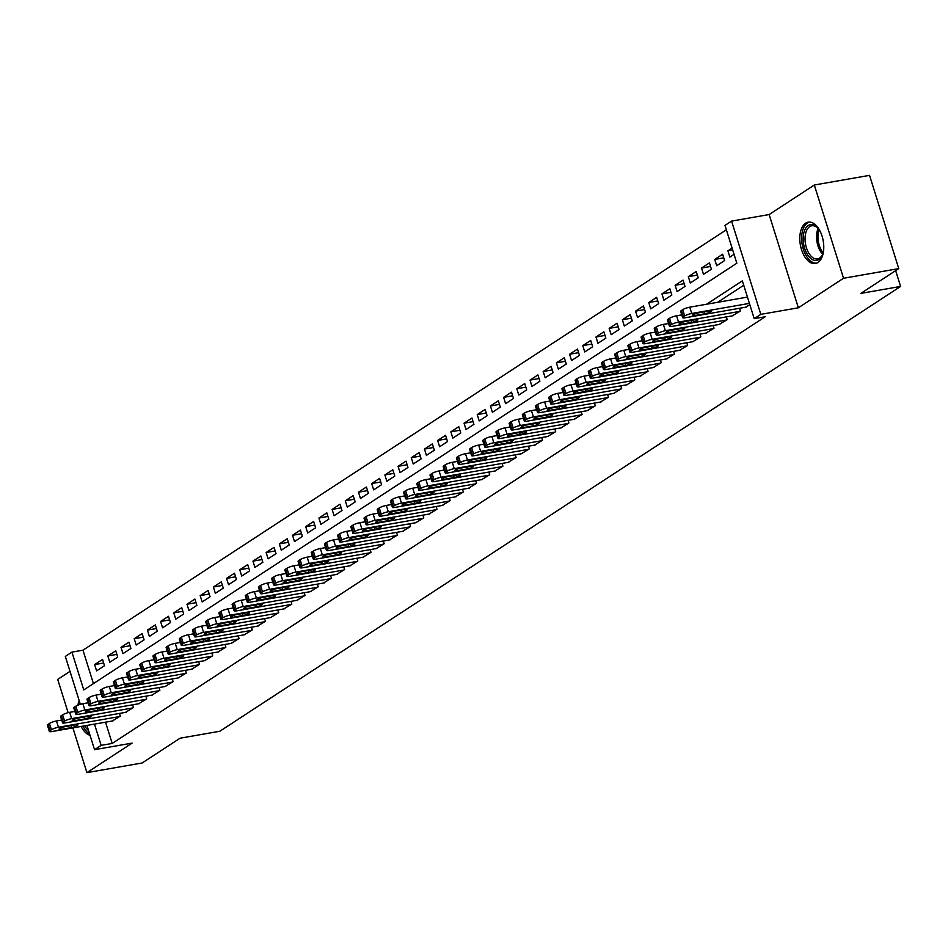 <?xml version="1.0" encoding="UTF-8"?>
<svg xmlns="http://www.w3.org/2000/svg" width="948" height="948" viewBox="0 0 948 948"><rect width="100%" height="100%" fill="white"/><g stroke="black" fill="none" stroke-linecap="round" stroke-linejoin="round"><path stroke-width="1.42" d="M805.622 223.183A20.998 11.613 -99.9 0 0 800.847 247.238A20.998 11.613 -99.9 0 0 815.399 263.52A20.998 11.613 -99.9 0 0 817.946 262.501A20.998 11.613 -99.9 0 0 822.722 238.458A20.998 11.613 -99.9 0 0 808.17 222.164A20.998 11.613 -99.9 0 0 805.622 223.183M79.182 700.631A20.998 11.613 -99.9 0 0 77.902 705.17M81.137 726.441A20.998 11.613 -99.9 0 0 90.048 735.316M80.331 704.317L65.329 656.431L71.93 652.117L83.768 689.931L736.833 263.224L724.983 225.411L731.583 221.109L760.806 314.357L754.205 318.67L742.355 280.857L706.604 304.225M769.136 214.544L798.358 307.792L843.542 278.262L898.763 268.604L869.541 175.356L814.32 185.014L769.136 214.544L731.583 221.109M69.998 671.35L57.698 679.396L68.126 712.671M726.358 229.807L82.974 650.198L71.93 652.117M843.542 278.262L814.32 185.014M72.889 727.886L86.92 772.644L132.104 743.114L94.551 749.678L86.943 725.421M898.763 268.604L860.843 293.394L900.6 286.438L219.829 731.252L180.073 738.208L142.141 762.986L86.92 772.644M745.578 307.211L749.856 304.782M732.389 315.838L740.4 310.968L739.547 308.266M719.188 324.453L727.199 319.583L726.358 316.893M705.999 333.08L714.01 328.198L713.169 325.508M692.81 341.695L700.821 336.824L699.968 334.134M679.609 350.322L687.62 345.439L686.779 342.749M666.42 358.936L674.431 354.066L673.59 351.376M653.231 367.551L661.242 362.681L660.389 359.991M640.03 376.178L648.041 371.308L647.2 368.606M626.841 384.793L634.852 379.923L634.011 377.233M613.652 393.42L621.663 388.55L620.81 385.848M600.451 402.035L608.462 397.165L607.621 394.475M587.262 410.662L595.273 405.791L594.432 403.09M574.073 419.277L582.072 414.406L581.231 411.716M560.872 427.904L568.883 423.021L568.042 420.331M547.683 436.518L555.694 431.648L554.853 428.958M534.494 445.145L542.493 440.263L541.652 437.573M521.293 453.76L529.304 448.89L528.463 446.2M508.104 462.387L516.115 457.505L515.274 454.815M494.915 471.002L502.914 466.132L502.073 463.43M481.714 479.617L489.725 474.747L488.884 472.057M468.525 488.244L476.536 483.373L475.695 480.672M455.324 496.859L463.335 491.988L462.494 489.298M442.135 505.485L450.146 500.615L449.305 497.913M428.946 514.1L436.957 509.23L436.104 506.54M415.745 522.727L423.756 517.845L422.915 515.155M402.556 531.342L410.567 526.472L409.726 523.782M389.367 539.969L397.378 535.087L396.525 532.397M376.166 548.584L384.177 543.714L383.336 541.024M362.977 557.211L370.988 552.329L370.147 549.639M349.788 565.826L357.799 560.955L356.946 558.254M336.587 574.441L344.598 569.57L343.757 566.88M323.398 583.067L331.409 578.197L330.568 575.495M310.209 591.682L318.22 586.812L317.367 584.122M297.008 600.309L305.019 595.439L304.178 592.737M283.819 608.924L291.83 604.054L290.989 601.364M270.63 617.551L278.641 612.669L277.788 609.979M257.429 626.166L265.44 621.295L264.599 618.606M244.24 634.793L252.251 629.91L251.41 627.221M231.051 643.408L239.062 638.537L238.209 635.847M217.85 652.034L225.861 647.152L225.02 644.462M204.661 660.649L212.672 655.779L211.831 653.077M191.472 669.264L199.483 664.394L198.63 661.704M178.271 677.891L186.282 673.021L185.441 670.319M165.082 686.506L173.093 681.636L172.252 678.946M151.893 695.133L159.892 690.263L159.051 687.561M138.692 703.748L146.703 698.877L145.862 696.188M125.503 712.375L133.514 707.504L132.673 704.802M103.676 663.008L94.634 664.584L102.55 659.417L104.517 665.709L96.601 670.888L94.634 664.584M116.865 654.381L107.823 655.969L115.739 650.79L117.718 657.094L109.802 662.261L107.823 655.969M130.054 645.766L121.012 647.342L128.94 642.175L130.907 648.468L122.991 653.646L121.012 647.342M143.255 637.139L134.213 638.727L142.129 633.548L144.096 639.853L136.18 645.019L134.213 638.727M156.444 628.524L147.402 630.1L155.318 624.933L157.297 631.226L149.381 636.404L147.402 630.1M169.645 619.897L160.603 621.485L168.519 616.307L170.486 622.611L162.57 627.789L160.603 621.485M182.834 611.282L173.792 612.858L181.708 607.692L183.687 613.996L175.771 619.163L173.792 612.858M196.023 602.655L186.981 604.243L194.897 599.065L196.876 605.369L188.96 610.548L186.981 604.243M209.224 594.041L200.182 595.617L208.098 590.45L210.065 596.754L202.149 601.921L200.182 595.617M222.413 585.426L213.371 587.002L221.287 581.835L223.266 588.127L215.35 593.306L213.371 587.002M235.602 576.799L226.56 578.387L234.476 573.208L236.455 579.512L228.539 584.679L226.56 578.387M248.803 568.184L239.761 569.76L247.677 564.593L249.644 570.886L241.728 576.064L239.761 569.76M261.992 559.557L252.95 561.145L260.866 555.966L262.845 562.271L254.929 567.437L252.95 561.145M275.181 550.942L266.139 552.518L274.055 547.351L276.034 553.644L268.118 558.822L266.139 552.518M288.382 542.315L279.34 543.903L287.256 538.725L289.223 545.029L281.307 550.196L279.34 543.903M301.571 533.7L292.529 535.276L300.445 530.11L302.424 536.402L294.508 541.581L292.529 535.276M314.76 525.074L305.718 526.661L313.634 521.483L315.613 527.787L307.697 532.966L305.718 526.661M327.961 516.459L318.919 518.035L326.835 512.868L328.802 519.172L320.886 524.339L318.919 518.035M341.15 507.832L332.108 509.42L340.024 504.241L342.003 510.545L334.087 515.724L332.108 509.42M354.339 499.217L345.297 500.793L353.213 495.626L355.192 501.93L347.276 507.097L345.297 500.793M367.54 490.602L358.498 492.178L366.414 487.011L368.381 493.304L360.465 498.482L358.498 492.178M380.729 481.975L371.687 483.563L379.603 478.385L381.582 484.689L373.666 489.855L371.687 483.563M393.918 473.36L384.876 474.936L392.792 469.77L394.771 476.062L386.855 481.24L384.876 474.936M407.119 464.733L398.077 466.321L405.993 461.143L407.96 467.447L400.044 472.614L398.077 466.321M420.308 456.118L411.266 457.694L419.182 452.528L421.161 458.82L413.245 463.999L411.266 457.694M433.497 447.492L424.455 449.079L432.371 443.901L434.35 450.205L426.434 455.372L424.455 449.079M446.698 438.877L437.656 440.453L445.572 435.286L447.539 441.578L439.623 446.757L437.656 440.453M459.887 430.25L450.845 431.838L458.761 426.659L460.74 432.963L452.824 438.13L450.845 431.838M473.076 421.635L464.034 423.211L471.95 418.044L473.929 424.349L466.013 429.515L464.034 423.211M486.277 413.008L477.235 414.596L485.151 409.418L487.118 415.722L479.202 420.9L477.235 414.596M499.466 404.393L490.424 405.969L498.34 400.803L500.319 407.107L492.403 412.273L490.424 405.969M512.655 395.778L503.613 397.354L511.529 392.176L513.508 398.48L505.592 403.658L503.613 397.354M525.856 387.151L516.814 388.739L524.73 383.561L526.697 389.865L518.781 395.032L516.814 388.739M539.045 378.536L530.003 380.112L537.919 374.946L539.898 381.238L531.982 386.417L530.003 380.112M552.234 369.91L543.204 371.498L551.12 366.319L553.087 372.623L545.171 377.79L543.204 371.498M565.435 361.295L556.393 362.871L564.309 357.704L566.276 363.996L558.36 369.175L556.393 362.871M578.624 352.668L569.582 354.256L577.498 349.077L579.477 355.382L571.561 360.548L569.582 354.256M591.825 344.053L582.783 345.629L590.699 340.462L592.666 346.755L584.75 351.933L582.783 345.629M605.014 335.426L595.972 337.014L603.888 331.836L605.867 338.14L597.951 343.306L595.972 337.014M618.203 326.811L609.161 328.387L617.077 323.221L619.056 329.525L611.14 334.691L609.161 328.387M631.404 318.184L622.362 319.772L630.278 314.594L632.245 320.898L624.329 326.076L622.362 319.772M644.593 309.569L635.551 311.145L643.467 305.979L645.446 312.283L637.53 317.45L635.551 311.145M657.782 300.954L648.74 302.531L656.656 297.352L658.635 303.656L650.719 308.835L648.74 302.531M670.983 292.328L661.941 293.904L669.857 288.737L671.824 295.041L663.908 300.208L661.941 293.904M684.172 283.713L675.13 285.289L683.046 280.122L685.025 286.414L677.109 291.593L675.13 285.289M697.361 275.086L688.319 276.674L696.235 271.495L698.214 277.8L690.298 282.966L688.319 276.674M710.562 266.471L701.52 268.047L709.436 262.88L711.403 269.173L703.487 274.351L701.52 268.047M723.751 257.844L714.709 259.432L722.625 254.254L724.604 260.558L716.688 265.724L714.709 259.432M82.974 650.198L93.437 683.615M732.081 248.08L727.898 250.805L729.877 257.109L734.06 254.372M105.524 722.175L112.196 743.445L765.249 316.739L754.205 318.67M743.73 285.253L717.648 302.293M112.314 720.99L120.313 716.119L119.472 713.429M900.6 286.438L895.647 270.642M798.358 307.792L760.806 314.357M112.196 743.445L101.152 745.377L94.551 749.678M94.48 724.106L101.152 745.377M732.674 249.976L727.898 250.805M113.061 720.859L51.867 731.56A5.38 1.031 162.6 0 1 49.379 731.441A5.38 1.031 162.6 0 1 50.09 730.612L51.417 729.747A5.38 1.031 162.6 0 1 58.468 727.246L119.661 716.546M61.691 720.042L56.489 720.954L58.468 727.246M61.016 729.391A4.302 0.83 -17.4 0 1 59.013 729.296A4.302 0.83 -17.4 0 1 60.98 727.91A4.302 0.83 -17.4 0 1 65.234 726.63L75.84 724.782A4.302 0.83 -17.4 0 1 77.831 724.876A4.302 0.83 -17.4 0 1 75.864 726.263A4.302 0.83 -17.4 0 1 71.621 727.543L61.016 729.391L60.601 728.088M49.379 731.441L47.4 725.149A5.38 1.031 -17.4 0 1 48.123 724.308L49.438 723.442A5.38 1.031 -17.4 0 1 56.489 720.954M88.543 730.529A18.166 10.049 80.1 0 1 84.692 725.824M86.695 725.469A16.827 9.302 -99.9 0 0 87.204 726.227M80.059 703.428A20.856 11.53 -99.9 0 0 79.833 704.471M82.986 726.121A20.856 11.53 -99.9 0 0 89.61 733.93M823.611 250.509A18.166 10.049 80.1 0 1 822.461 254.775A18.166 10.049 80.1 0 1 808.502 256.079A18.166 10.049 80.1 0 1 804.26 231.324A18.166 10.049 80.1 0 1 817.78 228.006A18.166 10.049 80.1 0 1 818.598 228.989A18.166 10.049 80.1 0 1 820.304 231.632M818.171 228.468A16.827 9.302 -99.9 0 0 811.749 225.778A16.827 9.302 -99.9 0 0 805.089 237.261A16.827 9.302 -99.9 0 0 809.983 254.882A16.827 9.302 -99.9 0 0 817.555 258.911A16.827 9.302 -99.9 0 0 822.674 254.206M809.545 222.081A20.856 11.53 -99.9 0 0 801.676 236.585A20.856 11.53 -99.9 0 0 807.755 258.093A20.856 11.53 -99.9 0 0 816.726 263.141M126.25 712.244L65.068 722.945A5.38 1.031 162.6 0 1 62.568 722.826A5.38 1.031 162.6 0 1 63.291 721.985L64.606 721.12A5.38 1.031 162.6 0 1 71.657 718.631L132.85 707.931M74.892 711.415L69.69 712.327L71.657 718.631M74.205 720.776A4.302 0.83 -17.4 0 1 72.202 720.681A4.302 0.83 -17.4 0 1 74.181 719.295A4.302 0.83 -17.4 0 1 78.423 718.015L89.029 716.155A4.302 0.83 -17.4 0 1 91.032 716.25A4.302 0.83 -17.4 0 1 89.053 717.636A4.302 0.83 -17.4 0 1 84.81 718.916L74.205 720.776L73.802 719.461M62.568 722.826L60.589 716.522A5.38 1.031 -17.4 0 1 61.312 715.681L62.627 714.828A5.38 1.031 -17.4 0 1 69.69 712.327M139.451 703.617L78.257 714.318A5.38 1.031 162.6 0 1 75.757 714.2A5.38 1.031 162.6 0 1 76.48 713.37L77.795 712.505A5.38 1.031 162.6 0 1 84.858 710.005L146.039 699.304M88.081 702.8L82.879 703.712L84.858 710.005M87.394 712.149A4.302 0.83 -17.4 0 1 85.403 712.067A4.302 0.83 -17.4 0 1 87.37 710.68A4.302 0.83 -17.4 0 1 91.624 709.388L102.218 707.54A4.302 0.83 -17.4 0 1 104.221 707.635A4.302 0.83 -17.4 0 1 102.254 709.021A4.302 0.83 -17.4 0 1 98 710.301L87.394 712.149L86.991 710.846M75.757 714.2L73.79 707.907A5.38 1.031 -17.4 0 1 74.501 707.066L75.828 706.201A5.38 1.031 -17.4 0 1 82.879 703.712M152.64 695.003L91.446 705.703A5.38 1.031 162.6 0 1 88.958 705.585A5.38 1.031 162.6 0 1 89.669 704.743L90.996 703.89A5.38 1.031 162.6 0 1 98.047 701.39L159.24 690.689M101.27 694.173L96.08 695.085L98.047 701.39M100.595 703.535A4.302 0.83 -17.4 0 1 98.592 703.44A4.302 0.83 -17.4 0 1 100.559 702.053A4.302 0.83 -17.4 0 1 104.813 700.773L115.419 698.925A4.302 0.83 -17.4 0 1 117.41 699.008A4.302 0.83 -17.4 0 1 115.443 700.394A4.302 0.83 -17.4 0 1 111.2 701.674L100.595 703.535L100.18 702.219M88.958 705.585L86.979 699.28A5.38 1.031 -17.4 0 1 87.702 698.451L89.017 697.586A5.38 1.031 -17.4 0 1 96.08 695.085M165.829 686.376L104.647 697.076A5.38 1.031 162.6 0 1 102.147 696.958A5.38 1.031 162.6 0 1 102.87 696.128L104.185 695.263A5.38 1.031 162.6 0 1 111.236 692.763L172.429 682.074M114.471 685.558L109.269 686.471L111.236 692.763M113.784 694.908A4.302 0.83 -17.4 0 1 111.781 694.825A4.302 0.83 -17.4 0 1 113.76 693.438A4.302 0.83 -17.4 0 1 118.002 692.159L128.608 690.298A4.302 0.83 -17.4 0 1 130.611 690.393A4.302 0.83 -17.4 0 1 128.644 691.779A4.302 0.83 -17.4 0 1 124.389 693.059L113.784 694.908L113.381 693.604M102.147 696.958L100.168 690.665A5.38 1.031 -17.4 0 1 100.891 689.824L102.206 688.959A5.38 1.031 -17.4 0 1 109.269 686.471M179.03 677.761L117.836 688.461A5.38 1.031 162.6 0 1 115.336 688.343A5.38 1.031 162.6 0 1 116.059 687.501L117.374 686.648A5.38 1.031 162.6 0 1 124.437 684.148L185.63 673.447M127.66 676.943L122.458 677.844L124.437 684.148M126.973 686.293A4.302 0.83 -17.4 0 1 124.982 686.198A4.302 0.83 -17.4 0 1 126.949 684.812A4.302 0.83 -17.4 0 1 131.203 683.532L141.809 681.683A4.302 0.83 -17.4 0 1 143.8 681.766A4.302 0.83 -17.4 0 1 141.833 683.153A4.302 0.83 -17.4 0 1 137.578 684.432L126.973 686.293L126.57 684.989M115.336 688.343L113.369 682.039A5.38 1.031 -17.4 0 1 114.08 681.209L115.407 680.344A5.38 1.031 -17.4 0 1 122.458 677.844M192.219 669.134L131.025 679.835A5.38 1.031 162.6 0 1 128.537 679.728A5.38 1.031 162.6 0 1 129.248 678.886L130.575 678.021A5.38 1.031 162.6 0 1 137.626 675.521L198.819 664.832M140.849 668.316L135.659 669.229L137.626 675.521M140.174 677.666A4.302 0.83 -17.4 0 1 138.171 677.583A4.302 0.83 -17.4 0 1 140.138 676.197A4.302 0.83 -17.4 0 1 144.392 674.917L154.998 673.056A4.302 0.83 -17.4 0 1 156.989 673.151A4.302 0.83 -17.4 0 1 155.022 674.538A4.302 0.83 -17.4 0 1 150.779 675.817L140.174 677.666L139.759 676.362M128.537 679.728L126.558 673.424A5.38 1.031 -17.4 0 1 127.281 672.582L128.596 671.717A5.38 1.031 -17.4 0 1 135.659 669.229M205.42 660.519L144.226 671.22A5.38 1.031 162.6 0 1 141.726 671.101A5.38 1.031 162.6 0 1 142.449 670.26L143.764 669.407A5.38 1.031 162.6 0 1 150.827 666.906L212.008 656.206M154.05 659.701L148.848 660.602L150.827 666.906M153.363 669.051A4.302 0.83 -17.4 0 1 151.36 668.956A4.302 0.83 -17.4 0 1 153.339 667.57A4.302 0.83 -17.4 0 1 157.581 666.29L168.187 664.441A4.302 0.83 -17.4 0 1 170.19 664.524A4.302 0.83 -17.4 0 1 168.223 665.911A4.302 0.83 -17.4 0 1 163.968 667.191L153.363 669.051L152.96 667.748M141.726 671.101L139.747 664.797A5.38 1.031 -17.4 0 1 140.47 663.967L141.785 663.102A5.38 1.031 -17.4 0 1 148.848 660.602M218.609 651.892L157.415 662.593A5.38 1.031 162.6 0 1 154.915 662.486A5.38 1.031 162.6 0 1 155.638 661.645L156.953 660.78A5.38 1.031 162.6 0 1 164.016 658.291L225.209 647.591M167.239 651.075L162.037 651.987L164.016 658.291M166.552 660.424A4.302 0.83 -17.4 0 1 164.561 660.341A4.302 0.83 -17.4 0 1 166.528 658.955A4.302 0.83 -17.4 0 1 170.782 657.675L181.388 655.815A4.302 0.83 -17.4 0 1 183.379 655.909A4.302 0.83 -17.4 0 1 181.412 657.296A4.302 0.83 -17.4 0 1 177.157 658.576L166.552 660.424L166.149 659.121M154.915 662.486L152.948 656.182A5.38 1.031 -17.4 0 1 153.659 655.341L154.986 654.487A5.38 1.031 -17.4 0 1 162.037 651.987M231.798 643.277L170.616 653.978A5.38 1.031 162.6 0 1 168.116 653.859A5.38 1.031 162.6 0 1 168.827 653.03L170.154 652.165A5.38 1.031 162.6 0 1 177.205 649.664L238.398 638.964M180.428 642.46L175.238 643.36L177.205 649.664M179.753 651.809A4.302 0.83 -17.4 0 1 177.75 651.714A4.302 0.83 -17.4 0 1 179.717 650.328A4.302 0.83 -17.4 0 1 183.971 649.048L194.577 647.2A4.302 0.83 -17.4 0 1 196.58 647.294A4.302 0.83 -17.4 0 1 194.601 648.669A4.302 0.83 -17.4 0 1 190.358 649.961L179.753 651.809L179.338 650.506M168.116 653.859L166.137 647.567A5.38 1.031 -17.4 0 1 166.86 646.726L168.175 645.861A5.38 1.031 -17.4 0 1 175.238 643.36M244.999 634.662L183.805 645.351A5.38 1.031 162.6 0 1 181.305 645.244A5.38 1.031 162.6 0 1 182.028 644.403L183.343 643.538A5.38 1.031 162.6 0 1 190.406 641.049L251.587 630.349M193.629 633.833L188.427 634.745L190.406 641.049M192.942 643.194A4.302 0.83 -17.4 0 1 190.951 643.1A4.302 0.83 -17.4 0 1 192.918 641.713A4.302 0.83 -17.4 0 1 197.16 640.433L207.766 638.573A4.302 0.83 -17.4 0 1 209.769 638.668A4.302 0.83 -17.4 0 1 207.802 640.054A4.302 0.83 -17.4 0 1 203.547 641.334L192.942 643.194L192.539 641.879M181.305 645.244L179.326 638.94A5.38 1.031 -17.4 0 1 180.049 638.099L181.364 637.246A5.38 1.031 -17.4 0 1 188.427 634.745M258.188 626.035L196.994 636.736A5.38 1.031 162.6 0 1 194.494 636.618A5.38 1.031 162.6 0 1 195.217 635.788L196.532 634.923A5.38 1.031 162.6 0 1 203.595 632.423L264.788 621.722M206.818 625.218L201.616 626.13L203.595 632.423M206.143 634.567A4.302 0.83 -17.4 0 1 204.14 634.473A4.302 0.83 -17.4 0 1 206.107 633.086A4.302 0.83 -17.4 0 1 210.361 631.806L220.967 629.958A4.302 0.83 -17.4 0 1 222.958 630.053A4.302 0.83 -17.4 0 1 220.991 631.439A4.302 0.83 -17.4 0 1 216.737 632.719L206.143 634.567L205.728 633.264M194.494 636.618L192.527 630.325A5.38 1.031 -17.4 0 1 193.238 629.484L194.565 628.619A5.38 1.031 -17.4 0 1 201.616 626.13M271.377 617.421L210.195 628.109A5.38 1.031 162.6 0 1 207.695 628.003A5.38 1.031 162.6 0 1 208.406 627.161L209.733 626.296A5.38 1.031 162.6 0 1 216.784 623.808L277.977 613.107M220.007 616.591L214.817 617.504L216.784 623.808M219.332 625.953A4.302 0.83 -17.4 0 1 217.329 625.858A4.302 0.83 -17.4 0 1 219.296 624.471A4.302 0.83 -17.4 0 1 223.55 623.192L234.156 621.331A4.302 0.83 -17.4 0 1 236.159 621.426A4.302 0.83 -17.4 0 1 234.18 622.812A4.302 0.83 -17.4 0 1 229.937 624.092L219.332 625.953L218.917 624.637M207.695 628.003L205.716 621.698A5.38 1.031 -17.4 0 1 206.439 620.857L207.754 620.004A5.38 1.031 -17.4 0 1 214.817 617.504M284.578 608.794L223.384 619.494A5.38 1.031 162.6 0 1 220.884 619.376A5.38 1.031 162.6 0 1 221.607 618.546L222.922 617.681A5.38 1.031 162.6 0 1 229.985 615.181L291.166 604.48M233.208 607.976L228.006 608.889L229.985 615.181M232.521 617.326A4.302 0.83 -17.4 0 1 230.53 617.243A4.302 0.83 -17.4 0 1 232.497 615.856A4.302 0.83 -17.4 0 1 236.739 614.565L247.345 612.716A4.302 0.83 -17.4 0 1 249.348 612.811A4.302 0.83 -17.4 0 1 247.381 614.197A4.302 0.83 -17.4 0 1 243.126 615.477L232.521 617.326L232.118 616.022M220.884 619.376L218.905 613.083A5.38 1.031 -17.4 0 1 219.628 612.242L220.943 611.377A5.38 1.031 -17.4 0 1 228.006 608.889M297.767 600.179L236.573 610.879A5.38 1.031 162.6 0 1 234.073 610.761A5.38 1.031 162.6 0 1 234.796 609.92L236.111 609.066A5.38 1.031 162.6 0 1 243.174 606.566L304.367 595.865M246.397 599.349L241.195 600.262L243.174 606.566M245.722 608.711A4.302 0.83 -17.4 0 1 243.719 608.616A4.302 0.83 -17.4 0 1 245.686 607.23A4.302 0.83 -17.4 0 1 249.94 605.95L260.546 604.101A4.302 0.83 -17.4 0 1 262.537 604.184A4.302 0.83 -17.4 0 1 260.57 605.571A4.302 0.83 -17.4 0 1 256.316 606.85L245.722 608.711L245.307 607.395M234.073 610.761L232.106 604.457A5.38 1.031 -17.4 0 1 232.817 603.627L234.144 602.762A5.38 1.031 -17.4 0 1 241.195 600.262M310.956 591.552L249.774 602.253A5.38 1.031 162.6 0 1 247.274 602.134A5.38 1.031 162.6 0 1 247.985 601.305L249.312 600.44A5.38 1.031 162.6 0 1 256.363 597.939L317.556 587.25M259.586 590.734L254.396 591.647L256.363 597.939M258.911 600.084A4.302 0.83 -17.4 0 1 256.908 600.001A4.302 0.83 -17.4 0 1 258.887 598.615A4.302 0.83 -17.4 0 1 263.129 597.335L273.735 595.474A4.302 0.83 -17.4 0 1 275.738 595.569A4.302 0.83 -17.4 0 1 273.759 596.956A4.302 0.83 -17.4 0 1 269.516 598.235L258.911 600.084L258.496 598.781M247.274 602.134L245.295 595.842A5.38 1.031 -17.4 0 1 246.018 595L247.333 594.135A5.38 1.031 -17.4 0 1 254.396 591.647M324.157 582.937L262.963 593.638A5.38 1.031 162.6 0 1 260.463 593.519A5.38 1.031 162.6 0 1 261.186 592.678L262.501 591.825A5.38 1.031 162.6 0 1 269.564 589.324L330.745 578.624M272.787 582.119L267.585 583.02L269.564 589.324M272.1 591.469A4.302 0.83 -17.4 0 1 270.109 591.374A4.302 0.83 -17.4 0 1 272.076 589.988A4.302 0.83 -17.4 0 1 276.318 588.708L286.924 586.859A4.302 0.83 -17.4 0 1 288.927 586.942A4.302 0.83 -17.4 0 1 286.96 588.329A4.302 0.83 -17.4 0 1 282.705 589.609L272.1 591.469L271.697 590.166M260.463 593.519L258.496 587.215A5.38 1.031 -17.4 0 1 259.207 586.385L260.522 585.52A5.38 1.031 -17.4 0 1 267.585 583.02M337.346 574.31L276.152 585.011A5.38 1.031 162.6 0 1 273.652 584.904A5.38 1.031 162.6 0 1 274.375 584.063L275.69 583.198A5.38 1.031 162.6 0 1 282.753 580.697L343.946 570.009M285.976 573.493L280.774 574.405L282.753 580.697M285.301 582.842A4.302 0.83 -17.4 0 1 283.298 582.759A4.302 0.83 -17.4 0 1 285.265 581.373A4.302 0.83 -17.4 0 1 289.519 580.093L300.125 578.233A4.302 0.83 -17.4 0 1 302.116 578.327A4.302 0.83 -17.4 0 1 300.149 579.714A4.302 0.83 -17.4 0 1 295.894 580.994L285.301 582.842L284.886 581.539M273.652 584.904L271.685 578.6A5.38 1.031 -17.4 0 1 272.396 577.759L273.723 576.894A5.38 1.031 -17.4 0 1 280.774 574.405M350.535 565.695L289.353 576.396A5.38 1.031 162.6 0 1 286.853 576.277A5.38 1.031 162.6 0 1 287.564 575.436L288.891 574.583A5.38 1.031 162.6 0 1 295.942 572.082L357.135 561.382M299.165 564.878L293.975 565.778L295.942 572.082M298.49 574.227A4.302 0.83 -17.4 0 1 296.487 574.133A4.302 0.83 -17.4 0 1 298.466 572.746A4.302 0.83 -17.4 0 1 302.708 571.466L313.314 569.618A4.302 0.83 -17.4 0 1 315.317 569.701A4.302 0.83 -17.4 0 1 313.338 571.087A4.302 0.83 -17.4 0 1 309.095 572.367L298.49 574.227L298.075 572.924M286.853 576.277L284.874 569.973A5.38 1.031 -17.4 0 1 285.597 569.144L286.912 568.279A5.38 1.031 -17.4 0 1 293.975 565.778M363.736 557.069L302.542 567.769A5.38 1.031 162.6 0 1 300.042 567.662A5.38 1.031 162.6 0 1 300.765 566.821L302.08 565.956A5.38 1.031 162.6 0 1 309.143 563.467L370.324 552.767M312.366 556.251L307.164 557.163L309.143 563.467M311.679 565.601A4.302 0.83 -17.4 0 1 309.688 565.518A4.302 0.83 -17.4 0 1 311.655 564.131A4.302 0.83 -17.4 0 1 315.909 562.851L326.503 560.991A4.302 0.83 -17.4 0 1 328.506 561.086A4.302 0.83 -17.4 0 1 326.539 562.472A4.302 0.83 -17.4 0 1 322.284 563.752L311.679 565.601L311.276 564.297M300.042 567.662L298.075 561.358A5.38 1.031 -17.4 0 1 298.786 560.517L300.113 559.664A5.38 1.031 -17.4 0 1 307.164 557.163M376.925 548.454L315.731 559.154A5.38 1.031 162.6 0 1 313.243 559.036A5.38 1.031 162.6 0 1 313.954 558.206L315.269 557.341A5.38 1.031 162.6 0 1 322.332 554.841L383.525 544.14M325.555 547.636L320.353 548.537L322.332 554.841M324.88 556.986A4.302 0.83 -17.4 0 1 322.877 556.891A4.302 0.83 -17.4 0 1 324.844 555.504A4.302 0.83 -17.4 0 1 329.098 554.225L339.704 552.376A4.302 0.83 -17.4 0 1 341.695 552.471A4.302 0.83 -17.4 0 1 339.728 553.845A4.302 0.83 -17.4 0 1 335.474 555.137L324.88 556.986L324.465 555.682M313.243 559.036L311.264 552.731A5.38 1.031 -17.4 0 1 311.987 551.902L313.302 551.037A5.38 1.031 -17.4 0 1 320.353 548.537M390.114 539.827L328.932 550.527A5.38 1.031 162.6 0 1 326.432 550.421A5.38 1.031 162.6 0 1 327.143 549.579L328.47 548.714A5.38 1.031 162.6 0 1 335.521 546.226L396.714 535.525M338.756 539.009L333.554 539.922L335.521 546.226M338.069 548.371A4.302 0.83 -17.4 0 1 336.066 548.276A4.302 0.83 -17.4 0 1 338.045 546.889A4.302 0.83 -17.4 0 1 342.287 545.61L352.893 543.749A4.302 0.83 -17.4 0 1 354.896 543.844A4.302 0.83 -17.4 0 1 352.917 545.23A4.302 0.83 -17.4 0 1 348.674 546.51L338.069 548.371L337.654 547.055M326.432 550.421L324.453 544.116A5.38 1.031 -17.4 0 1 325.176 543.275L326.491 542.422A5.38 1.031 -17.4 0 1 333.554 539.922M403.315 531.212L342.121 541.912A5.38 1.031 162.6 0 1 339.621 541.794A5.38 1.031 162.6 0 1 340.344 540.964L341.659 540.099A5.38 1.031 162.6 0 1 348.722 537.599L409.903 526.898M351.945 530.394L346.743 531.307L348.722 537.599M351.258 539.744A4.302 0.83 -17.4 0 1 349.267 539.649A4.302 0.83 -17.4 0 1 351.234 538.263A4.302 0.83 -17.4 0 1 355.488 536.983L366.082 535.134A4.302 0.83 -17.4 0 1 368.085 535.229A4.302 0.83 -17.4 0 1 366.118 536.615A4.302 0.83 -17.4 0 1 361.863 537.895L351.258 539.744L350.855 538.44M339.621 541.794L337.654 535.501A5.38 1.031 -17.4 0 1 338.365 534.66L339.692 533.795A5.38 1.031 -17.4 0 1 346.743 531.307M416.504 522.597L355.31 533.286A5.38 1.031 162.6 0 1 352.822 533.179A5.38 1.031 162.6 0 1 353.533 532.338L354.86 531.472A5.38 1.031 162.6 0 1 361.911 528.984L423.104 518.283M365.134 521.767L359.932 522.68L361.911 528.984M364.459 531.129A4.302 0.83 -17.4 0 1 362.456 531.034A4.302 0.83 -17.4 0 1 364.423 529.648A4.302 0.83 -17.4 0 1 368.677 528.368L379.283 526.507A4.302 0.83 -17.4 0 1 381.274 526.602A4.302 0.83 -17.4 0 1 379.307 527.989A4.302 0.83 -17.4 0 1 375.053 529.268L364.459 531.129L364.044 529.814M352.822 533.179L350.843 526.875A5.38 1.031 -17.4 0 1 351.566 526.033L352.881 525.18A5.38 1.031 -17.4 0 1 359.932 522.68M429.693 513.97L368.511 524.671A5.38 1.031 162.6 0 1 366.011 524.552A5.38 1.031 162.6 0 1 366.734 523.723L368.049 522.858A5.38 1.031 162.6 0 1 375.1 520.357L436.293 509.657M378.335 513.152L373.133 514.065L375.1 520.357M377.648 522.502A4.302 0.83 -17.4 0 1 375.645 522.407A4.302 0.83 -17.4 0 1 377.624 521.033A4.302 0.83 -17.4 0 1 381.866 519.741L392.472 517.892A4.302 0.83 -17.4 0 1 394.475 517.987A4.302 0.83 -17.4 0 1 392.496 519.374A4.302 0.83 -17.4 0 1 388.253 520.653L377.648 522.502L377.233 521.199M366.011 524.552L364.032 518.26A5.38 1.031 -17.4 0 1 364.755 517.418L366.07 516.553A5.38 1.031 -17.4 0 1 373.133 514.065M442.894 505.355L381.7 516.056A5.38 1.031 162.6 0 1 379.2 515.937A5.38 1.031 162.6 0 1 379.923 515.096L381.238 514.243A5.38 1.031 162.6 0 1 388.301 511.742L449.482 501.042M391.524 504.526L386.322 505.438L388.301 511.742M390.837 513.887A4.302 0.83 -17.4 0 1 388.846 513.792A4.302 0.83 -17.4 0 1 390.813 512.406A4.302 0.83 -17.4 0 1 395.067 511.126L405.661 509.277A4.302 0.83 -17.4 0 1 407.664 509.36A4.302 0.83 -17.4 0 1 405.697 510.747A4.302 0.83 -17.4 0 1 401.442 512.027L390.837 513.887L390.434 512.572M379.2 515.937L377.233 509.633A5.38 1.031 -17.4 0 1 377.944 508.803L379.271 507.938A5.38 1.031 -17.4 0 1 386.322 505.438M456.083 496.728L394.889 507.429A5.38 1.031 162.6 0 1 392.401 507.31A5.38 1.031 162.6 0 1 393.112 506.481L394.439 505.616A5.38 1.031 162.6 0 1 401.49 503.115L462.683 492.415M404.713 495.911L399.511 496.823L401.49 503.115M404.038 505.26A4.302 0.83 -17.4 0 1 402.035 505.177A4.302 0.83 -17.4 0 1 404.002 503.791A4.302 0.83 -17.4 0 1 408.256 502.511L418.862 500.651A4.302 0.83 -17.4 0 1 420.853 500.745A4.302 0.83 -17.4 0 1 418.886 502.132A4.302 0.83 -17.4 0 1 414.632 503.412L404.038 505.26L403.623 503.957M392.401 507.31L390.422 501.018A5.38 1.031 -17.4 0 1 391.145 500.177L392.46 499.312A5.38 1.031 -17.4 0 1 399.511 496.823M469.272 488.113L408.09 498.814A5.38 1.031 162.6 0 1 405.59 498.695A5.38 1.031 162.6 0 1 406.313 497.854L407.628 497.001A5.38 1.031 162.6 0 1 414.679 494.501L475.872 483.8M417.914 487.284L412.712 488.196L414.679 494.501M417.227 496.645A4.302 0.83 -17.4 0 1 415.224 496.551A4.302 0.83 -17.4 0 1 417.203 495.164A4.302 0.83 -17.4 0 1 421.445 493.884L432.051 492.036A4.302 0.83 -17.4 0 1 434.054 492.119A4.302 0.83 -17.4 0 1 432.075 493.505A4.302 0.83 -17.4 0 1 427.832 494.785L417.227 496.645L416.812 495.342M405.59 498.695L403.611 492.391A5.38 1.031 -17.4 0 1 404.334 491.562L405.649 490.697A5.38 1.031 -17.4 0 1 412.712 488.196M482.473 479.487L421.279 490.187A5.38 1.031 162.6 0 1 418.779 490.08A5.38 1.031 162.6 0 1 419.502 489.239L420.817 488.374A5.38 1.031 162.6 0 1 427.88 485.874L489.061 475.185M431.103 478.669L425.901 479.581L427.88 485.874M430.416 488.019A4.302 0.83 -17.4 0 1 428.425 487.936A4.302 0.83 -17.4 0 1 430.392 486.549A4.302 0.83 -17.4 0 1 434.646 485.269L445.24 483.409A4.302 0.83 -17.4 0 1 447.243 483.504A4.302 0.83 -17.4 0 1 445.276 484.89A4.302 0.83 -17.4 0 1 441.021 486.17L430.416 488.019L430.013 486.715M418.779 490.08L416.812 483.776A5.38 1.031 -17.4 0 1 417.523 482.935L418.85 482.07A5.38 1.031 -17.4 0 1 425.901 479.581M495.662 470.872L434.468 481.572A5.38 1.031 162.6 0 1 431.98 481.454A5.38 1.031 162.6 0 1 432.691 480.612L434.018 479.759A5.38 1.031 162.6 0 1 441.069 477.259L502.262 466.558M444.292 470.054L439.09 470.955L441.069 477.259M443.617 479.404A4.302 0.83 -17.4 0 1 441.614 479.309A4.302 0.83 -17.4 0 1 443.581 477.922A4.302 0.83 -17.4 0 1 447.835 476.643L458.441 474.794A4.302 0.83 -17.4 0 1 460.432 474.877A4.302 0.83 -17.4 0 1 458.465 476.263A4.302 0.83 -17.4 0 1 454.211 477.543L443.617 479.404L443.202 478.1M431.98 481.454L430.001 475.149A5.38 1.031 -17.4 0 1 430.724 474.32L432.039 473.455A5.38 1.031 -17.4 0 1 439.09 470.955M508.851 462.245L447.669 472.945A5.38 1.031 162.6 0 1 445.169 472.839A5.38 1.031 162.6 0 1 445.892 471.997L447.207 471.132A5.38 1.031 162.6 0 1 454.258 468.644L515.451 457.943M457.493 461.427L452.291 462.34L454.258 468.644M456.806 470.777A4.302 0.83 -17.4 0 1 454.803 470.694A4.302 0.83 -17.4 0 1 456.782 469.307A4.302 0.83 -17.4 0 1 461.024 468.028L471.63 466.167A4.302 0.83 -17.4 0 1 473.633 466.262A4.302 0.83 -17.4 0 1 471.654 467.648A4.302 0.83 -17.4 0 1 467.411 468.928L456.806 470.777L456.391 469.473M445.169 472.839L443.19 466.534A5.38 1.031 -17.4 0 1 443.913 465.693L445.228 464.84A5.38 1.031 -17.4 0 1 452.291 462.34M522.052 453.63L460.858 464.33A5.38 1.031 162.6 0 1 458.358 464.212A5.38 1.031 162.6 0 1 459.081 463.382L460.396 462.517A5.38 1.031 162.6 0 1 467.459 460.017L528.64 449.316M470.682 452.812L465.48 453.713L467.459 460.017M469.995 462.162A4.302 0.83 -17.4 0 1 468.004 462.067A4.302 0.83 -17.4 0 1 469.971 460.681A4.302 0.83 -17.4 0 1 474.225 459.401L484.819 457.552A4.302 0.83 -17.4 0 1 486.822 457.635A4.302 0.83 -17.4 0 1 484.855 459.022A4.302 0.83 -17.4 0 1 480.6 460.313L469.995 462.162L469.592 460.858M458.358 464.212L456.391 457.908A5.38 1.031 -17.4 0 1 457.102 457.078L458.429 456.213A5.38 1.031 -17.4 0 1 465.48 453.713M535.241 445.003L474.047 455.704A5.38 1.031 162.6 0 1 471.559 455.597A5.38 1.031 162.6 0 1 472.27 454.756L473.597 453.891A5.38 1.031 162.6 0 1 480.648 451.402L541.841 440.702M483.871 444.185L478.669 445.098L480.648 451.402M483.196 453.547A4.302 0.83 -17.4 0 1 481.193 453.452A4.302 0.83 -17.4 0 1 483.16 452.066A4.302 0.83 -17.4 0 1 487.414 450.786L498.02 448.925A4.302 0.83 -17.4 0 1 500.011 449.02A4.302 0.83 -17.4 0 1 498.044 450.407A4.302 0.83 -17.4 0 1 493.801 451.686L483.196 453.547L482.781 452.232M471.559 455.597L469.58 449.293A5.38 1.031 -17.4 0 1 470.303 448.451L471.618 447.598A5.38 1.031 -17.4 0 1 478.669 445.098M548.43 436.388L487.248 447.089A5.38 1.031 162.6 0 1 484.748 446.97A5.38 1.031 162.6 0 1 485.471 446.141L486.786 445.276A5.38 1.031 162.6 0 1 493.837 442.775L555.03 432.075M497.072 435.57L491.87 436.471L493.837 442.775M496.385 444.92A4.302 0.83 -17.4 0 1 494.382 444.825A4.302 0.83 -17.4 0 1 496.361 443.439A4.302 0.83 -17.4 0 1 500.603 442.159L511.209 440.31A4.302 0.83 -17.4 0 1 513.212 440.405A4.302 0.83 -17.4 0 1 511.245 441.792A4.302 0.83 -17.4 0 1 506.99 443.072L496.385 444.92L495.982 443.617M484.748 446.97L482.769 440.678A5.38 1.031 -17.4 0 1 483.492 439.836L484.807 438.971A5.38 1.031 -17.4 0 1 491.87 436.471M561.631 427.773L500.437 438.462A5.38 1.031 162.6 0 1 497.937 438.355A5.38 1.031 162.6 0 1 498.66 437.514L499.975 436.649A5.38 1.031 162.6 0 1 507.038 434.16L568.219 423.46M510.261 426.944L505.059 427.856L507.038 434.16M509.574 436.305A4.302 0.83 -17.4 0 1 507.583 436.21A4.302 0.83 -17.4 0 1 509.55 434.824A4.302 0.83 -17.4 0 1 513.804 433.544L524.398 431.684A4.302 0.83 -17.4 0 1 526.401 431.778A4.302 0.83 -17.4 0 1 524.434 433.165A4.302 0.83 -17.4 0 1 520.179 434.445L509.574 436.305L509.171 434.99M497.937 438.355L495.97 432.051A5.38 1.031 -17.4 0 1 496.681 431.21L498.008 430.356A5.38 1.031 -17.4 0 1 505.059 427.856M574.82 419.146L513.626 429.847A5.38 1.031 162.6 0 1 511.138 429.728A5.38 1.031 162.6 0 1 511.849 428.899L513.176 428.034A5.38 1.031 162.6 0 1 520.227 425.534L581.42 414.833M523.45 418.329L518.26 419.241L520.227 425.534M522.775 427.678A4.302 0.83 -17.4 0 1 520.772 427.584A4.302 0.83 -17.4 0 1 522.739 426.209A4.302 0.83 -17.4 0 1 526.993 424.917L537.599 423.069A4.302 0.83 -17.4 0 1 539.59 423.164A4.302 0.83 -17.4 0 1 537.623 424.55A4.302 0.83 -17.4 0 1 533.38 425.83L522.775 427.678L522.36 426.375M511.138 429.728L509.159 423.436A5.38 1.031 -17.4 0 1 509.882 422.595L511.197 421.73A5.38 1.031 -17.4 0 1 518.26 419.241M588.009 410.531L526.827 421.232A5.38 1.031 162.6 0 1 524.327 421.113A5.38 1.031 162.6 0 1 525.05 420.272L526.365 419.419A5.38 1.031 162.6 0 1 533.416 416.919L594.609 406.218M536.651 409.702L531.449 410.614L533.416 416.919M535.964 419.063A4.302 0.83 -17.4 0 1 533.961 418.969A4.302 0.83 -17.4 0 1 535.94 417.582A4.302 0.83 -17.4 0 1 540.182 416.302L550.788 414.442A4.302 0.83 -17.4 0 1 552.791 414.537A4.302 0.83 -17.4 0 1 550.824 415.923A4.302 0.83 -17.4 0 1 546.569 417.203L535.964 419.063L535.561 417.748M524.327 421.113L522.348 414.809A5.38 1.031 -17.4 0 1 523.071 413.98L524.386 413.115A5.38 1.031 -17.4 0 1 531.449 410.614M601.21 401.905L540.016 412.605A5.38 1.031 162.6 0 1 537.516 412.487A5.38 1.031 162.6 0 1 538.239 411.657L539.554 410.792A5.38 1.031 162.6 0 1 546.617 408.292L607.81 397.591M549.84 401.087L544.638 401.999L546.617 408.292M549.153 410.437A4.302 0.83 -17.4 0 1 547.162 410.354A4.302 0.83 -17.4 0 1 549.129 408.967A4.302 0.83 -17.4 0 1 553.383 407.676L563.989 405.827A4.302 0.83 -17.4 0 1 565.98 405.922A4.302 0.83 -17.4 0 1 564.013 407.308A4.302 0.83 -17.4 0 1 559.758 408.588L549.153 410.437L548.75 409.133M537.516 412.487L535.549 406.194A5.38 1.031 -17.4 0 1 536.26 405.353L537.587 404.488A5.38 1.031 -17.4 0 1 544.638 401.999M614.399 393.29L553.217 403.99A5.38 1.031 162.6 0 1 550.717 403.872A5.38 1.031 162.6 0 1 551.428 403.03L552.755 402.177A5.38 1.031 162.6 0 1 559.806 399.677L620.999 388.976M563.029 392.46L557.839 393.373L559.806 399.677M562.354 401.822A4.302 0.83 -17.4 0 1 560.351 401.727A4.302 0.83 -17.4 0 1 562.318 400.34A4.302 0.83 -17.4 0 1 566.572 399.061L577.178 397.212A4.302 0.83 -17.4 0 1 579.181 397.295A4.302 0.83 -17.4 0 1 577.202 398.681A4.302 0.83 -17.4 0 1 572.959 399.961L562.354 401.822L561.939 400.518M550.717 403.872L548.738 397.567A5.38 1.031 -17.4 0 1 549.461 396.738L550.776 395.873A5.38 1.031 -17.4 0 1 557.839 393.373M627.6 384.663L566.406 395.363A5.38 1.031 162.6 0 1 563.906 395.257A5.38 1.031 162.6 0 1 564.629 394.415L565.944 393.55A5.38 1.031 162.6 0 1 573.007 391.05L634.188 380.361M576.23 383.845L571.028 384.758L573.007 391.05M575.543 393.195A4.302 0.83 -17.4 0 1 573.54 393.112A4.302 0.83 -17.4 0 1 575.519 391.725A4.302 0.83 -17.4 0 1 579.761 390.446L590.367 388.585A4.302 0.83 -17.4 0 1 592.37 388.68A4.302 0.83 -17.4 0 1 590.403 390.066A4.302 0.83 -17.4 0 1 586.148 391.346L575.543 393.195L575.14 391.891M563.906 395.257L561.927 388.953A5.38 1.031 -17.4 0 1 562.65 388.111L563.965 387.246A5.38 1.031 -17.4 0 1 571.028 384.758M640.789 376.048L579.595 386.748A5.38 1.031 162.6 0 1 577.095 386.63A5.38 1.031 162.6 0 1 577.818 385.789L579.133 384.935A5.38 1.031 162.6 0 1 586.196 382.435L647.389 371.735M589.419 375.23L584.217 376.131L586.196 382.435M588.732 384.58A4.302 0.83 -17.4 0 1 586.741 384.485A4.302 0.83 -17.4 0 1 588.708 383.099A4.302 0.83 -17.4 0 1 592.962 381.819L603.568 379.97A4.302 0.83 -17.4 0 1 605.559 380.053A4.302 0.83 -17.4 0 1 603.592 381.44A4.302 0.83 -17.4 0 1 599.337 382.719L588.732 384.58L588.329 383.276M577.095 386.63L575.128 380.326A5.38 1.031 -17.4 0 1 575.839 379.496L577.166 378.631A5.38 1.031 -17.4 0 1 584.217 376.131M653.978 367.421L592.796 378.122A5.38 1.031 162.6 0 1 590.296 378.015A5.38 1.031 162.6 0 1 591.007 377.174L592.334 376.309A5.38 1.031 162.6 0 1 599.385 373.82L660.578 363.12M602.608 366.603L597.418 367.516L599.385 373.82M601.933 375.953A4.302 0.83 -17.4 0 1 599.93 375.87A4.302 0.83 -17.4 0 1 601.897 374.484A4.302 0.83 -17.4 0 1 606.151 373.204L616.757 371.343A4.302 0.83 -17.4 0 1 618.76 371.438A4.302 0.83 -17.4 0 1 616.781 372.825A4.302 0.83 -17.4 0 1 612.538 374.105L601.933 375.953L601.518 374.65M590.296 378.015L588.317 371.711A5.38 1.031 -17.4 0 1 589.04 370.869L590.355 370.016A5.38 1.031 -17.4 0 1 597.418 367.516M667.179 358.806L605.985 369.507A5.38 1.031 162.6 0 1 603.485 369.388A5.38 1.031 162.6 0 1 604.208 368.559L605.523 367.694A5.38 1.031 162.6 0 1 612.586 365.193L673.767 354.493M615.809 357.989L610.607 358.889L612.586 365.193M615.122 367.338A4.302 0.83 -17.4 0 1 613.131 367.243A4.302 0.83 -17.4 0 1 615.098 365.857A4.302 0.83 -17.4 0 1 619.34 364.577L629.946 362.729A4.302 0.83 -17.4 0 1 631.949 362.811A4.302 0.83 -17.4 0 1 629.982 364.198A4.302 0.83 -17.4 0 1 625.727 365.49L615.122 367.338L614.719 366.035M603.485 369.388L601.506 363.084A5.38 1.031 -17.4 0 1 602.229 362.255L603.544 361.389A5.38 1.031 -17.4 0 1 610.607 358.889M680.368 350.179L619.174 360.88A5.38 1.031 162.6 0 1 616.674 360.773A5.38 1.031 162.6 0 1 617.397 359.932L618.712 359.067A5.38 1.031 162.6 0 1 625.775 356.578L686.968 345.878M628.998 349.362L623.796 350.274L625.775 356.578M628.323 358.723A4.302 0.83 -17.4 0 1 626.32 358.628A4.302 0.83 -17.4 0 1 628.287 357.242A4.302 0.83 -17.4 0 1 632.541 355.962L643.147 354.102A4.302 0.83 -17.4 0 1 645.138 354.197A4.302 0.83 -17.4 0 1 643.171 355.583A4.302 0.83 -17.4 0 1 638.916 356.863L628.323 358.723L627.908 357.408M616.674 360.773L614.707 354.469A5.38 1.031 -17.4 0 1 615.418 353.628L616.745 352.774A5.38 1.031 -17.4 0 1 623.796 350.274M693.557 341.564L632.375 352.265A5.38 1.031 162.6 0 1 629.875 352.146A5.38 1.031 162.6 0 1 630.586 351.317L631.913 350.452A5.38 1.031 162.6 0 1 638.964 347.952L700.157 337.251M642.187 340.747L636.997 341.647L638.964 347.952M641.512 350.096A4.302 0.83 -17.4 0 1 639.509 350.002A4.302 0.83 -17.4 0 1 641.476 348.615A4.302 0.83 -17.4 0 1 645.73 347.335L656.336 345.487A4.302 0.83 -17.4 0 1 658.339 345.582A4.302 0.83 -17.4 0 1 656.36 346.968A4.302 0.83 -17.4 0 1 652.117 348.248L641.512 350.096L641.097 348.793M629.875 352.146L627.896 345.854A5.38 1.031 -17.4 0 1 628.619 345.013L629.934 344.148A5.38 1.031 -17.4 0 1 636.997 341.647M706.758 332.949L645.564 343.638A5.38 1.031 162.6 0 1 643.064 343.531A5.38 1.031 162.6 0 1 643.787 342.69L645.102 341.825A5.38 1.031 162.6 0 1 652.165 339.337L713.346 328.636M655.388 332.12L650.186 333.032L652.165 339.337M654.701 341.481A4.302 0.83 -17.4 0 1 652.71 341.387A4.302 0.83 -17.4 0 1 654.677 340A4.302 0.83 -17.4 0 1 658.919 338.72L669.525 336.86A4.302 0.83 -17.4 0 1 671.528 336.955A4.302 0.83 -17.4 0 1 669.561 338.341A4.302 0.83 -17.4 0 1 665.306 339.621L654.701 341.481L654.298 340.166M643.064 343.531L641.085 337.227A5.38 1.031 -17.4 0 1 641.808 336.386L643.123 335.533A5.38 1.031 -17.4 0 1 650.186 333.032M719.947 324.323L658.753 335.023A5.38 1.031 162.6 0 1 656.253 334.905A5.38 1.031 162.6 0 1 656.976 334.075L658.291 333.21A5.38 1.031 162.6 0 1 665.354 330.71L726.547 320.009M668.577 323.505L663.375 324.417L665.354 330.71M667.902 332.855A4.302 0.83 -17.4 0 1 665.899 332.76A4.302 0.83 -17.4 0 1 667.866 331.385A4.302 0.83 -17.4 0 1 672.12 330.094L682.726 328.245A4.302 0.83 -17.4 0 1 684.717 328.34A4.302 0.83 -17.4 0 1 682.75 329.726A4.302 0.83 -17.4 0 1 678.495 331.006L667.902 332.855L667.487 331.551M656.253 334.905L654.286 328.612A5.38 1.031 -17.4 0 1 654.997 327.771L656.324 326.906A5.38 1.031 -17.4 0 1 663.375 324.417M733.136 315.708L671.954 326.408A5.38 1.031 162.6 0 1 669.454 326.29A5.38 1.031 162.6 0 1 670.165 325.448L671.492 324.583A5.38 1.031 162.6 0 1 678.543 322.095L739.736 311.394M681.766 314.878L676.576 315.791L678.543 322.095M681.091 324.24A4.302 0.83 -17.4 0 1 679.088 324.145A4.302 0.83 -17.4 0 1 681.067 322.758A4.302 0.83 -17.4 0 1 685.309 321.479L695.915 319.618A4.302 0.83 -17.4 0 1 697.918 319.713A4.302 0.83 -17.4 0 1 695.939 321.099A4.302 0.83 -17.4 0 1 691.696 322.379L681.091 324.24L680.676 322.924M669.454 326.29L667.475 319.986A5.38 1.031 -17.4 0 1 668.198 319.156L669.513 318.291A5.38 1.031 -17.4 0 1 676.576 315.791M746.337 307.081L685.143 317.781A5.38 1.031 162.6 0 1 682.643 317.663A5.38 1.031 162.6 0 1 683.366 316.833L684.681 315.968A5.38 1.031 162.6 0 1 691.744 313.468L749.418 303.384M747.439 297.091L689.765 307.176L691.744 313.468M694.28 315.613A4.302 0.83 -17.4 0 1 692.289 315.53A4.302 0.83 -17.4 0 1 694.256 314.144A4.302 0.83 -17.4 0 1 698.51 312.852L709.104 311.003A4.302 0.83 -17.4 0 1 711.107 311.098A4.302 0.83 -17.4 0 1 709.14 312.485A4.302 0.83 -17.4 0 1 704.885 313.764L694.28 315.613L693.877 314.309M682.643 317.663L680.676 311.371A5.38 1.031 -17.4 0 1 681.387 310.529L682.702 309.664A5.38 1.031 -17.4 0 1 689.765 307.176M48.123 724.308L50.09 730.612M49.438 723.442L51.417 729.747M71.621 727.543L71.017 725.623M822.663 254.23A16.827 9.302 80.1 0 1 821.489 252.879A16.827 9.302 80.1 0 1 818.148 228.444M819.084 229.665A16.27 8.994 -99.9 0 0 822.734 252.275A16.27 8.994 -99.9 0 0 823.125 252.761M61.312 715.681L63.291 721.985M62.627 714.828L64.606 721.12M84.81 718.916L84.206 717.008M74.501 707.066L76.48 713.37M75.828 706.201L77.795 712.505M98 710.301L97.407 708.381M87.702 698.451L89.669 704.743M89.017 697.586L90.996 703.89M111.2 701.674L110.596 699.766M100.891 689.824L102.87 696.128M102.206 688.959L104.185 695.263M124.389 693.059L123.785 691.139M114.08 681.209L116.059 687.501M115.407 680.344L117.374 686.648M137.578 684.432L136.986 682.524M127.281 672.582L129.248 678.886M128.596 671.717L130.575 678.021M150.779 675.817L150.175 673.898M140.47 663.967L142.449 670.26M141.785 663.102L143.764 669.407M163.968 667.191L163.364 665.283M153.659 655.341L155.638 661.645M154.986 654.487L156.953 660.78M177.157 658.576L176.565 656.656M166.86 646.726L168.827 653.03M168.175 645.861L170.154 652.165M190.358 649.961L189.754 648.041M180.049 638.099L182.028 644.403M181.364 637.246L183.343 643.538M203.547 641.334L202.943 639.414M193.238 629.484L195.217 635.788M194.565 628.619L196.532 634.923M216.737 632.719L216.144 630.799M206.439 620.857L208.406 627.161M207.754 620.004L209.733 626.296M229.937 624.092L229.333 622.184M219.628 612.242L221.607 618.546M220.943 611.377L222.922 617.681M243.126 615.477L242.522 613.557M232.817 603.627L234.796 609.92M234.144 602.762L236.111 609.066M256.316 606.85L255.723 604.942M246.018 595L247.985 601.305M247.333 594.135L249.312 600.44M269.516 598.235L268.912 596.316M259.207 586.385L261.186 592.678M260.522 585.52L262.501 591.825M282.705 589.609L282.101 587.701M272.396 577.759L274.375 584.063M273.723 576.894L275.69 583.198M295.894 580.994L295.302 579.074M285.597 569.144L287.564 575.436M286.912 568.279L288.891 574.583M309.095 572.367L308.491 570.459M298.786 560.517L300.765 566.821M300.113 559.664L302.08 565.956M322.284 563.752L321.68 561.832M311.987 551.902L313.954 558.206M313.302 551.037L315.269 557.341M335.474 555.137L334.881 553.217M325.176 543.275L327.143 549.579M326.491 542.422L328.47 548.714M348.674 546.51L348.07 544.59M338.365 534.66L340.344 540.964M339.692 533.795L341.659 540.099M361.863 537.895L361.259 535.976M351.566 526.033L353.533 532.338M352.881 525.18L354.86 531.472M375.053 529.268L374.46 527.361M364.755 517.418L366.734 523.723M366.07 516.553L368.049 522.858M388.253 520.653L387.649 518.734M377.944 508.803L379.923 515.096M379.271 507.938L381.238 514.243M401.442 512.027L400.838 510.119M391.145 500.177L393.112 506.481M392.46 499.312L394.439 505.616M414.632 503.412L414.039 501.492M404.334 491.562L406.313 497.854M405.649 490.697L407.628 497.001M427.832 494.785L427.228 492.877M417.523 482.935L419.502 489.239M418.85 482.07L420.817 488.374M441.021 486.17L440.417 484.25M430.724 474.32L432.691 480.612M432.039 473.455L434.018 479.759M454.211 477.543L453.618 475.635M443.913 465.693L445.892 471.997M445.228 464.84L447.207 471.132M467.411 468.928L466.807 467.009M457.102 457.078L459.081 463.382M458.429 456.213L460.396 462.517M480.6 460.313L480.008 458.394M470.303 448.451L472.27 454.756M471.618 447.598L473.597 453.891M493.801 451.686L493.197 449.767M483.492 439.836L485.471 446.141M484.807 438.971L486.786 445.276M506.99 443.072L506.386 441.152M496.681 431.21L498.66 437.514M498.008 430.356L499.975 436.649M520.179 434.445L519.587 432.537M509.882 422.595L511.849 428.899M511.197 421.73L513.176 428.034M533.38 425.83L532.776 423.91M523.071 413.98L525.05 420.272M524.386 413.115L526.365 419.419M546.569 417.203L545.965 415.295M536.26 405.353L538.239 411.657M537.587 404.488L539.554 410.792M559.758 408.588L559.166 406.668M549.461 396.738L551.428 403.03M550.776 395.873L552.755 402.177M572.959 399.961L572.355 398.053M562.65 388.111L564.629 394.415M563.965 387.246L565.944 393.55M586.148 391.346L585.544 389.427M575.839 379.496L577.818 385.789M577.166 378.631L579.133 384.935M599.337 382.719L598.745 380.812M589.04 370.869L591.007 377.174M590.355 370.016L592.334 376.309M612.538 374.105L611.934 372.185M602.229 362.255L604.208 368.559M603.544 361.389L605.523 367.694M625.727 365.49L625.123 363.57M615.418 353.628L617.397 359.932M616.745 352.774L618.712 359.067M638.916 356.863L638.324 354.943M628.619 345.013L630.586 351.317M629.934 344.148L631.913 350.452M652.117 348.248L651.513 346.328M641.808 336.386L643.787 342.69M643.123 335.533L645.102 341.825M665.306 339.621L664.702 337.713M654.997 327.771L656.976 334.075M656.324 326.906L658.291 333.21M678.495 331.006L677.903 329.086M668.198 319.156L670.165 325.448M669.513 318.291L671.492 324.583M691.696 322.379L691.092 320.471M681.387 310.529L683.366 316.833M682.702 309.664L684.681 315.968M704.885 313.764L704.281 311.845"/></g></svg>
